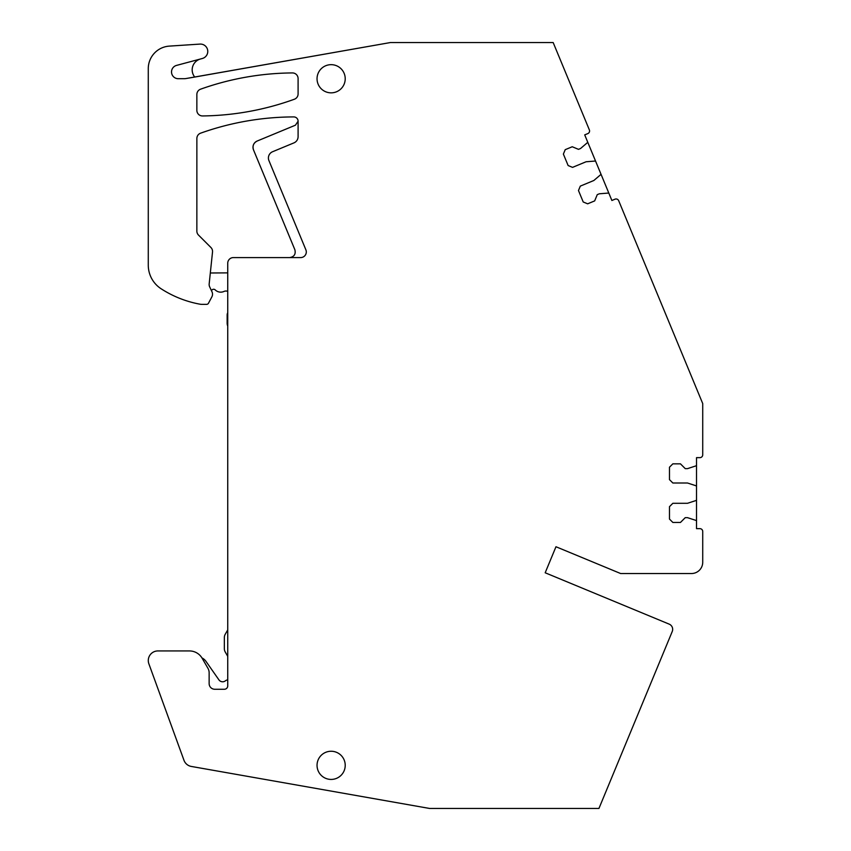 <?xml version="1.0" encoding="UTF-8"?>
<svg xmlns="http://www.w3.org/2000/svg" width="851" height="851" viewBox="0 0 851 851"><rect width="100%" height="100%" fill="white"/><g stroke="black" fill="none" stroke-linecap="round" stroke-linejoin="round"><path stroke-width="1.28" d="M345.219 765.336A14.084 14.084 -30 0 1 331.124 779.431A14.084 14.084 -30 0 1 317.04 765.336A14.084 14.084 -30 0 1 331.124 751.252A14.084 14.084 -30 0 1 345.219 765.336A14.084 14.084 -30 0 1 331.124 779.431A14.084 14.084 -30 0 1 317.04 765.336M699.905 457.647L696.522 457.647L699.905 457.647A2.819 2.819 -90 0 0 702.724 454.828L702.724 403.576L618.688 200.708A2.819 2.819 -90 0 0 615.007 199.187L611.88 200.485L609.114 193.794A1.128 1.128 -30 0 0 607.986 193.103L599.349 193.783L597.264 194.645L594.668 200.9L587.647 203.814L583.222 201.985L587.647 203.814L594.668 200.9L597.264 194.645L599.349 193.783L607.986 193.103A1.128 1.128 -30 0 1 609.114 193.794L595.849 161.775A1.128 1.128 -30 0 0 594.721 161.084L586.084 161.764L572.553 167.37L586.084 161.764L594.721 161.084A1.128 1.128 -30 0 1 595.849 161.775L587.477 141.574A1.128 1.128 -30 0 1 587.169 142.862L580.584 148.478L578.499 149.351L572.244 146.755L565.213 149.67L563.383 154.084L568.128 165.541L572.553 167.37L568.128 165.541M345.219 78.749A14.084 14.084 -30 0 1 331.124 92.844A14.084 14.084 -30 0 1 317.04 78.749A14.084 14.084 -30 0 1 331.124 64.665A14.084 14.084 -30 0 1 345.219 78.749A14.084 14.084 -30 0 1 331.124 92.844A14.084 14.084 -30 0 1 317.04 78.749M695.746 485.676L687.502 483.006L672.854 483.006L687.502 483.006L695.746 485.676A1.128 1.128 -30 0 1 696.522 486.751L696.522 464.88A1.128 1.128 -30 0 1 695.746 465.954L687.502 468.635L685.246 468.635L680.46 463.838L672.854 463.838L669.471 467.22L669.471 479.624L672.854 483.006L669.471 479.624M696.522 521.408L696.522 499.537A1.128 1.128 -30 0 1 695.746 500.611L687.502 503.292L672.854 503.292L669.471 506.675L669.471 519.067L672.854 522.45L680.46 522.45L685.246 517.663L687.502 517.663L695.746 520.333A1.128 1.128 -30 0 1 696.522 521.408L696.522 528.652L699.905 528.652A2.819 2.819 -90 0 1 702.724 531.471L702.724 562.256A11.276 11.276 -90 0 1 691.448 573.531L620.634 573.531L555.969 546.746L620.634 573.531M669.184 624.134L545.183 572.776L555.969 546.746L545.183 572.776L669.184 624.134A5.638 5.638 -90 0 1 672.237 631.506L598.944 808.45L429.574 808.45L191.315 766.443A9.584 9.584 -90 0 1 183.976 760.283L148.861 663.791A9.584 9.584 -90 0 1 157.861 650.941L189.465 650.941A14.648 14.648 -90 0 1 202.155 658.259L207.931 668.28A9.021 9.021 -90 0 1 209.144 672.779L209.144 683.619A5.638 5.638 -90 0 0 214.782 689.257L224.356 689.257L214.782 689.257A5.638 5.638 -30 0 1 209.144 683.619M206.559 304.36L201.932 304.36A11.276 11.276 -90 0 1 199.889 304.169A11.276 11.276 90 0 0 201.932 304.36L206.559 304.36A2.255 2.255 -90 0 0 208.346 303.477L211.867 296.861A5.638 5.638 -90 0 0 211.995 291.829L209.665 286.851A5.638 5.638 -90 0 1 209.176 283.872L212.516 252.034A5.638 5.638 -90 0 0 210.888 247.46L198.506 235.078A5.638 5.638 -90 0 1 196.858 231.089L196.868 138.479A5.638 5.638 -90 0 1 200.613 133.171A279.468 279.468 -90 0 1 293.786 116.917A4.298 4.298 -90 0 1 298.095 121.214L295.446 125.182L257.162 141.032C253.524 142.979 252.3 145.925 253.502 149.872L294.893 249.79C295.903 254.226 294.159 256.821 289.68 257.587L233.376 257.587A5.638 5.638 -90 0 0 227.738 263.225L227.738 685.874A3.383 3.383 -90 0 1 224.356 689.257A3.383 3.383 -30 0 0 227.738 685.874L227.738 263.225A5.638 5.638 -90 0 1 233.376 257.587M289.68 257.587L300.669 257.587A5.638 5.638 -104.5 0 0 305.871 249.79L268.916 160.562L305.871 249.79A5.638 5.638 -104.5 0 1 302.073 257.406M268.916 160.562A6.765 6.765 -104.5 0 1 272.575 151.733L293.914 142.894L272.575 151.733A6.765 6.765 -104.5 0 0 268.916 160.562M298.095 136.639A6.765 6.765 -104.5 0 1 293.914 142.894A6.765 6.765 -104.5 0 0 298.095 136.639L298.095 121.214L298.095 136.639M669.471 519.067L672.854 522.45L680.46 522.45L685.246 517.663L687.502 517.663L695.746 520.333M600.742 173.593A1.128 1.128 -30 0 1 600.434 174.881L593.849 180.497L580.308 186.114L578.478 190.528L583.222 201.985M587.839 133.586L584.711 134.883L587.839 133.586A2.819 2.819 -90 0 0 589.36 129.905L553.171 42.55L390.396 42.55L185.975 78.547A11.276 11.276 -30 0 1 184.082 78.707A11.276 11.276 -30 0 0 185.975 78.547L194.751 77.047A11.276 11.276 -30 0 1 200.517 58.985L176.519 65.41A6.765 6.765 -30 0 0 178.274 78.707L184.082 78.707L178.274 78.707M199.889 304.169A107.077 107.077 -90 0 1 161.169 288.808A28.179 28.179 -90 0 1 148.276 265.14A28.179 28.179 90 0 0 161.169 288.808A107.077 107.077 90 0 0 199.889 304.169M200.006 44.092L169.338 46.114A22.541 22.541 -90 0 0 148.276 68.654L148.276 265.14L148.276 68.654A22.541 22.541 -90 0 1 169.338 46.114L200.006 44.092A7.329 7.329 -90 0 1 202.389 58.474L200.517 58.985M584.711 134.883L587.477 141.574M696.522 457.647L696.522 464.88M696.522 486.751L696.522 499.537M294.382 99.237A279.468 279.468 -90 0 1 202.559 115.949A5.638 5.638 -30 0 1 196.858 110.311A5.638 5.638 -90 0 0 202.495 115.949L202.559 115.949A279.468 279.468 -30 0 0 294.382 99.237A5.638 5.638 -90 0 0 298.095 93.94L298.095 78.569L298.095 93.94A5.638 5.638 -30 0 1 294.382 99.237M196.858 94.482L196.858 110.311L196.858 94.482A5.638 5.638 -90 0 1 200.602 89.174A279.468 279.468 -90 0 1 292.414 72.931A5.638 5.638 -30 0 1 292.457 72.931L292.414 72.931A279.468 279.468 -30 0 0 200.602 89.174M292.457 72.931A5.638 5.638 -90 0 1 298.095 78.569M599.976 805.961L633.399 725.265M390.396 42.55L194.751 77.047M618.688 200.708A2.819 2.819 -30 0 0 615.007 199.187L611.88 200.485M702.724 531.471A2.819 2.819 -30 0 0 699.905 528.652L696.522 528.652M429.574 808.45L191.315 766.443A9.584 9.584 -90 0 1 183.976 760.283L148.861 663.791A9.584 9.584 -90 0 1 157.861 650.941L189.465 650.941M295.446 125.182L257.162 141.032A6.765 6.765 -90 0 0 253.502 149.872L294.893 249.79M200.613 133.171A279.468 279.468 -90 0 1 293.786 116.917A4.298 4.298 -90 0 1 298.095 121.214M227.738 326.018A6.765 6.765 -30 0 1 227.153 323.284L227.153 314.934A4.51 4.51 -30 0 1 227.738 312.721M227.738 656.334L225.249 652.015A6.765 6.765 -30 0 1 224.345 648.632L224.345 637.612A6.765 6.765 -30 0 1 225.249 634.229L227.738 629.91M201.953 657.919A10.712 10.712 -30 0 1 205.995 661.387L218.941 679.885M227.738 679.885A4.51 4.51 -30 0 0 225.409 680.821A4.51 4.51 -30 0 1 218.93 679.864M207.931 668.28L202.155 658.259M227.738 291.414A4.51 4.51 -30 0 0 224.015 291.436A7.893 7.893 -30 0 1 215.207 289.904A2.255 2.255 -30 0 0 211.505 290.776M210.314 272.99L227.738 272.873"/></g></svg>
